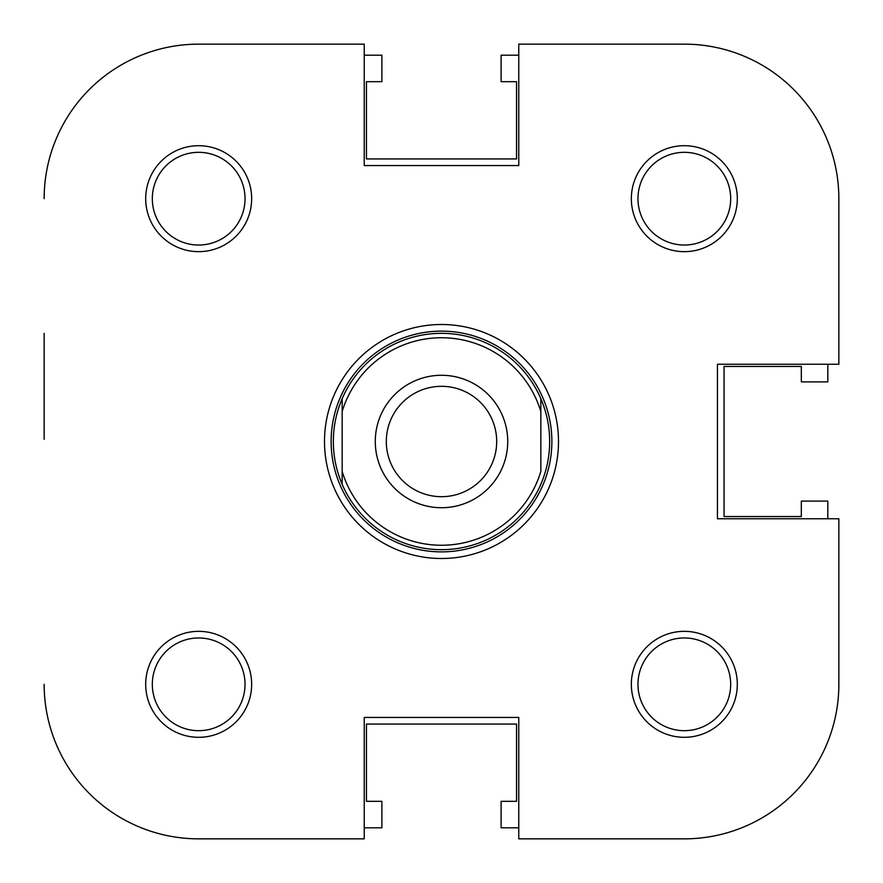 <?xml version="1.0" encoding="UTF-8"?>
<svg xmlns="http://www.w3.org/2000/svg" width="883" height="883" viewBox="0 0 883 883"><rect width="100%" height="100%" fill="white"/><g stroke="black" fill="none" stroke-linecap="round" stroke-linejoin="round"><path stroke-width="1.32" d="M364.238 838.85L198.675 838.85L364.238 838.85L364.238 717.438L518.763 717.438L518.763 838.85L684.325 838.85A154.525 154.525 0 0 0 838.85 684.325L838.85 518.763L717.438 518.763L717.438 364.238L838.85 364.238L838.85 198.675A154.525 154.525 0 0 0 684.325 44.15L518.763 44.15L518.763 165.562L364.238 165.562L364.238 44.15L198.675 44.15L364.238 44.15M44.15 333.332L44.15 439.293M827.812 518.763L827.812 501.103L801.322 501.103L801.322 516.555L724.06 516.555L724.06 366.445L801.322 366.445L801.322 381.897L827.812 381.897L827.812 364.238M518.763 55.188L501.103 55.188L501.103 81.677L516.555 81.677L516.555 158.94L366.445 158.94L366.445 81.677L381.897 81.677L381.897 55.188L364.238 55.188M364.238 827.812L381.897 827.812L381.897 801.322L366.445 801.322L366.445 724.06L516.555 724.06L516.555 801.322L501.103 801.322L501.103 827.812L518.763 827.812M441.5 337.748A103.752 103.752 0 0 0 342.163 411.555L342.163 398.697A108.168 108.168 0 0 1 540.837 398.697C546.687 412.361 549.634 426.632 549.668 441.5C549.634 456.368 546.687 470.639 540.837 484.303A108.168 108.168 0 0 1 342.163 484.303C336.313 470.639 333.366 456.368 333.332 441.5C333.366 426.632 336.313 412.361 342.163 398.697L342.163 471.445A103.752 103.752 0 0 0 540.837 471.445L540.837 411.555A103.752 103.752 0 0 0 441.5 337.748M441.5 551.875A110.375 110.375 0 0 0 551.875 441.5A110.375 110.375 0 0 0 441.5 331.125A110.375 110.375 0 0 0 331.125 441.5A110.375 110.375 0 0 0 441.5 551.875M441.5 507.725A66.225 66.225 0 0 1 375.275 441.5A66.225 66.225 0 0 1 441.5 375.275A66.225 66.225 0 0 1 507.725 441.5A66.225 66.225 0 0 1 441.5 507.725M441.5 386.312A55.188 55.188 0 0 0 386.312 441.5A55.188 55.188 0 0 0 441.5 496.688A55.188 55.188 0 0 0 496.688 441.5A55.188 55.188 0 0 0 441.5 386.312M540.837 398.697L540.837 411.555L540.837 398.697M342.163 471.445L342.163 484.303L342.163 471.445M251.655 684.325A52.98 52.98 0 0 1 198.675 737.305A52.98 52.98 0 0 1 145.695 684.325A52.98 52.98 0 0 1 198.675 631.345A52.98 52.98 0 0 1 251.655 684.325M152.317 684.325A46.358 46.358 0 0 0 198.675 730.683A46.358 46.358 0 0 0 245.032 684.325A46.358 46.358 0 0 0 198.675 637.967A46.358 46.358 0 0 0 152.317 684.325M251.655 198.675A52.98 52.98 0 0 1 198.675 251.655A52.98 52.98 0 0 1 145.695 198.675A52.98 52.98 0 0 1 198.675 145.695A52.98 52.98 0 0 1 251.655 198.675M152.317 198.675A46.358 46.358 0 0 0 198.675 245.032A46.358 46.358 0 0 0 245.032 198.675A46.358 46.358 0 0 0 198.675 152.317A46.358 46.358 0 0 0 152.317 198.675M737.305 198.675A52.98 52.98 0 0 1 684.325 251.655A52.98 52.98 0 0 1 631.345 198.675A52.98 52.98 0 0 1 684.325 145.695A52.98 52.98 0 0 1 737.305 198.675M637.967 198.675A46.358 46.358 0 0 0 684.325 245.032A46.358 46.358 0 0 0 730.683 198.675A46.358 46.358 0 0 0 684.325 152.317A46.358 46.358 0 0 0 637.967 198.675M737.305 684.325A52.98 52.98 0 0 1 684.325 737.305A52.98 52.98 0 0 1 631.345 684.325A52.98 52.98 0 0 1 684.325 631.345A52.98 52.98 0 0 1 737.305 684.325M637.967 684.325A46.358 46.358 0 0 0 684.325 730.683A46.358 46.358 0 0 0 730.683 684.325A46.358 46.358 0 0 0 684.325 637.967A46.358 46.358 0 0 0 637.967 684.325M558.498 441.5A116.998 116.998 0 0 1 441.5 558.498A116.998 116.998 0 0 1 324.502 441.5A116.998 116.998 0 0 1 441.5 324.502A116.998 116.998 0 0 1 558.498 441.5M838.85 364.238L838.85 198.675M198.675 44.15A154.525 154.525 0 0 0 44.15 198.675M44.15 684.325A154.525 154.525 0 0 0 198.675 838.85"/></g></svg>
